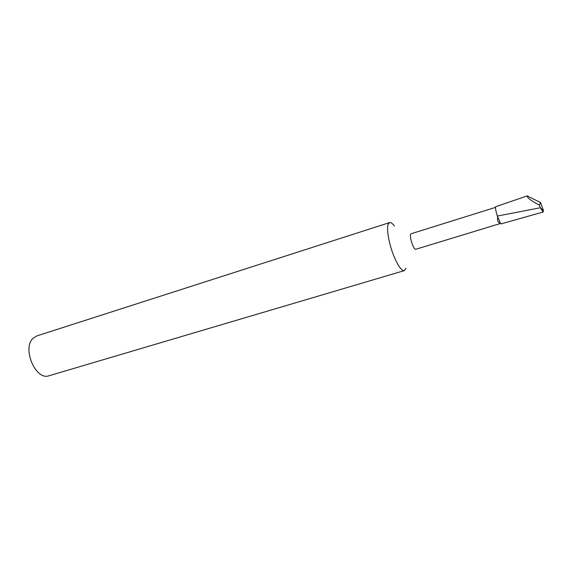 <?xml version="1.0" encoding="UTF-8"?>
<svg xmlns="http://www.w3.org/2000/svg" width="572" height="572" viewBox="0 0 572 572"><rect width="100%" height="100%" fill="white"/><g stroke="black" fill="none" stroke-linecap="round" stroke-linejoin="round"><path stroke-width="0.86" d="M495.431 207.4L410.918 233.819C409.874 235.206 410.403 238.846 412.498 244.737C413.792 247.84 414.857 249.363 415.694 249.299L499.556 223.766M497.683 216.895L497.511 218.626C497.576 221.5 498.569 223.037 500.493 223.223L497.318 216.052L540.326 207.765L543.178 212.012L500.829 223.959L500.493 223.223M394.38 226.04C392.449 223.402 390.848 222.251 389.575 222.594L388.116 224.417C386.279 229.157 389.153 244.816 394.137 256.721C398.234 266.259 401.651 270.885 404.375 270.606L406.013 268.275M389.575 222.594L36.815 335.921L33.133 338.224C21.715 348.226 35.786 380.995 49.085 375.74L404.375 270.606M543.178 212.012L543.4 210.382L540.561 202.545L539.41 205.105L540.326 207.765M495.781 206.671L527.169 195.91L540.561 202.545M540.44 207.922L543.4 210.382M527.169 195.91C527.363 197.969 531.438 201.037 539.41 205.105M495.645 206.671C495.145 207.514 495.702 210.639 497.318 216.052"/></g></svg>
